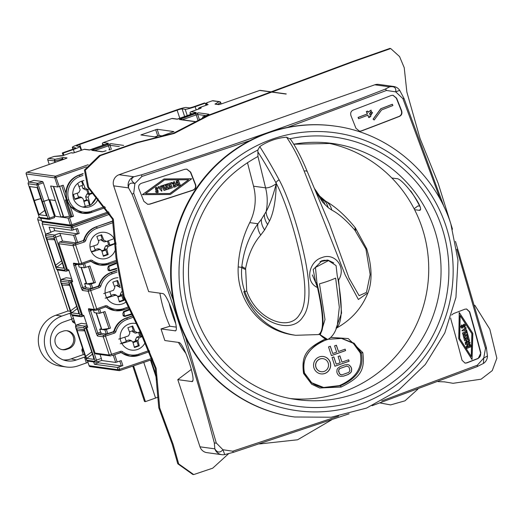 <?xml version="1.0" encoding="UTF-8"?>
<svg xmlns="http://www.w3.org/2000/svg" width="523" height="523" viewBox="0 0 523 523"><rect width="100%" height="100%" fill="white"/><g stroke="black" fill="none" stroke-linecap="round" stroke-linejoin="round"><path stroke-width="0.78" d="M116.616 268.26L110.373 270.221A2.04 1.994 -82.2 0 1 107.816 268.547A2.04 1.994 -82.2 0 1 109.098 266.364L116.217 263.585M131.044 314.022L125.442 315.781A2.04 1.994 -82.2 0 1 122.885 314.107A2.04 1.994 -82.2 0 1 124.167 311.93L129.103 310.002M95.408 282.544L89.93 265.972L84.373 267.789L81.3 267.364L86.779 283.93L89.858 284.355L95.408 282.544L86.779 283.93M117.08 272.084L112.321 273.758A18.41 17.985 97.8 0 0 100.867 285.872A2.628 2.569 -82.2 0 1 99.233 287.604L90.708 290.605L90.015 289.324L89.021 289.585L83.458 288.82L82.765 287.539L85.609 286.539L86.295 287.82L91.224 288.5L89.858 284.355M85.609 286.539L84.648 283.636L86.236 283.08M78.332 264.533L79.169 267.07L81.026 267.325L86.504 283.891L84.648 283.636M132.75 317.435L127.39 319.324A18.41 17.985 97.8 0 0 115.936 331.438A2.628 2.569 -82.2 0 1 114.302 333.171L103.279 336.819A1.314 1.281 -82.2 0 1 104.09 335.145L98.527 334.38L97.834 333.099L100.678 332.105L101.364 333.386L106.293 334.06L104.927 329.921L101.848 329.497L96.369 312.931L99.442 313.349L98.193 309.57M100.678 332.105L99.716 329.202L101.305 328.647M93.401 310.093L94.238 312.636L96.095 312.891L101.573 329.457L99.716 329.202M89.126 365.721L118.093 369.748L119.584 369.362L119.715 370.565A1.314 1.281 -82.2 0 1 118.093 369.748L117.322 367.408L122.872 365.59L121.231 360.622L115.675 362.432L101.593 360.497M94.983 360.589L83.974 327.843L75.632 326.698L86.726 360.249L95.075 361.393L94.983 360.589L101.351 358.49A2.19 0.418 70.6 0 1 101.612 360.491A2.19 0.418 70.6 0 1 101.573 360.497L96.781 362.184M101.351 358.49L100.03 354.502M113.145 220.85L96.062 226.845C89.91 229.146 85.811 233.474 83.765 239.822L82.941 240.685L76.155 242.934L62.512 241.057L60.661 235.468A2.19 0.418 70.6 0 0 59.517 233.33L73.619 235.272L79.176 233.461L77.692 233.846L54.765 230.695L53.81 227.806M86.641 324.044L81.307 323.312A2.19 0.418 70.6 0 0 81.268 323.319A2.19 0.418 70.6 0 0 81.235 323.338M93.637 361.929L94.408 364.256L98.468 362.831L121.388 365.982L122.872 365.59M117.322 367.408L94.408 364.256M79.176 233.461L77.528 228.486L71.978 230.297L49.064 227.152L50.711 232.12L54.765 230.695M51.097 232.212A2.19 0.418 70.6 0 1 51.13 232.186A2.19 0.418 70.6 0 1 51.176 232.186L50.711 232.12M71.573 278.484L66.244 277.746A2.19 0.418 70.6 0 0 66.199 277.752A2.19 0.418 70.6 0 0 66.166 277.778M88.675 308.714A1.314 1.281 97.8 0 0 89.714 309.59L95.278 310.355A1.314 1.281 97.8 0 1 94.238 309.479L96.735 308.832L90.708 290.605L88.21 291.252L94.238 309.479L88.675 308.714A2.628 0.503 70.6 0 0 88.943 311.126L96.343 333.491A2.628 0.503 70.6 0 0 97.716 336.054L103.279 336.819L109.307 355.045A1.314 1.281 -82.2 0 0 110.346 355.921L110.935 355.856A1.314 1.281 -82.2 0 1 110.346 355.921L96.069 353.953A1.314 1.281 -82.2 0 1 95.029 353.084L86.746 328.019A2.19 0.418 70.6 0 0 86.432 327.189L87.125 325.502M79.914 315.029L68.905 282.276L60.563 281.132L71.658 314.683L80.006 315.833L79.914 315.029L82.222 314.349A2.19 0.418 70.6 0 1 82.457 315.173L83.66 315.931M82.222 314.349L71.677 282.459A2.19 0.418 70.6 0 0 71.363 281.622L72.056 279.936M64.845 269.463L53.836 236.716L45.494 235.566L56.589 269.123L64.937 270.267L64.845 269.463L67.153 268.789A2.19 0.418 70.6 0 1 67.389 269.613L68.591 270.365M67.153 268.789L58.864 243.725A1.314 1.281 -82.2 0 1 59.674 242.057L62.512 241.057M106.744 297.894A13.369 13.062 -82.2 0 1 105.136 293.115M121.813 343.454A13.369 13.062 -82.2 0 1 120.205 338.675M116.014 246.719A13.369 13.062 -82.2 0 1 89.995 246.915A13.369 13.062 -82.2 0 1 104.822 232.349A13.369 13.062 -82.2 0 1 116.028 244.424M116.858 270.398L111.131 272.405C104.979 274.712 100.88 279.034 98.834 285.388L98.01 286.251L91.224 288.5M93.807 282.91L88.387 266.514M90.368 261.454A1.314 1.281 -82.2 0 1 91.486 261.644A19.724 19.266 97.8 0 0 100.037 265.089L90.649 261.402M116.178 262.866L108.83 265.821L109.399 270.868L116.681 268.914M99.442 313.349L104.999 311.538L110.477 328.104L104.927 329.921M105.437 307.021A1.314 1.281 -82.2 0 1 106.555 307.204A19.724 19.266 97.8 0 0 115.106 310.655L105.718 306.968M128.821 309.407L123.899 311.381L124.467 316.435L131.332 314.604M131.999 315.938L126.2 317.971C120.048 320.272 115.949 324.6 113.903 330.948L114.432 331.02A1.314 1.281 -82.2 0 1 113.615 331.889L104.09 335.145M106.293 334.06L113.079 331.817L113.903 330.948M139.072 355.307L149.676 351.574L139.026 355.32A19.724 19.266 -82.2 0 1 130.175 356.222A19.724 19.266 -82.2 0 1 121.624 352.77L120.787 352.535M121.094 352.698L130.175 356.222L139.053 355.32L138.896 354.117A18.41 17.985 -82.2 0 1 122.65 351.737A2.628 2.569 97.8 0 0 120.329 351.397L109.307 355.045L95.029 353.084M46.828 237.619L53.797 238.573L54.876 240.58L63.394 266.331L63.603 268.214L56.634 267.26L55.556 265.253L47.037 239.501L46.815 237.619M70.625 310.819L62.106 285.068L61.897 283.185L68.866 284.139L69.945 286.146L78.463 311.891L78.672 313.78L71.703 312.819L70.625 310.819L76.633 306.36M76.966 328.745L83.935 329.706L85.014 331.706L93.532 357.457L93.741 359.347L86.772 358.386L85.694 356.379L77.175 330.634L76.953 328.745M123.807 316.245A2.628 2.569 97.8 0 0 124.186 316.167L131.077 314.088M42.997 222.334L43.049 222.314A1.314 1.281 97.8 0 0 42.252 223.981L45.651 234.337M73.462 229.911L72.69 227.57L71.206 227.956A1.314 1.281 -82.2 0 1 71.997 226.289L43.566 222.125M72.527 281.296L68.866 270.214M87.596 326.855L83.935 315.781M98.102 361.726L98.468 362.831M103.456 312.081L108.993 328.49L103.554 312.041M110.477 328.104L108.993 328.49M108.876 328.477L101.848 329.497M108.738 270.685A2.628 2.569 97.8 0 0 109.117 270.6L110.471 270.783M90.015 247.131A30.661 1.366 -18.9 0 0 97.468 244.62L98.814 241.842A30.661 4.276 -109.1 0 0 96.814 236.455A29.34 1.308 161.1 0 0 101.619 234.768A30.661 7.407 70.3 0 1 103.757 240.103L106.47 241.456A30.661 1.366 -18.9 0 0 113.713 238.782M103.946 241.881L106.47 241.456M115.295 243.574A30.661 4.498 162.3 0 1 108.137 246.503L106.797 249.288A30.661 7.407 70.3 0 1 108.176 254.583A29.34 4.308 -17.7 0 1 103.371 256.27A30.661 4.276 -109.1 0 0 101.848 251.027L100.847 249.811L99.141 249.667A30.661 4.498 162.3 0 1 91.492 251.994M104.24 241.803L101.534 240.443L101.253 239.593M100.867 235.036L102.253 239.24L98.37 240.606M101.959 251.386L105.823 250.033L104.613 249.759L104.267 248.726L105.613 245.941L108.66 244.869L107.418 241.116M115.844 243.038L109.869 245.143L108.66 244.869M105.823 250.033L107.261 254.381L108.176 254.583M107.261 254.381L103.24 255.793M95.036 249.661L97.5 248.791L99.18 248.922L100.847 249.811M93.78 245.875L95.238 250.288L91.329 251.661M109.869 245.143L108.418 240.75M101.75 250.765L104.613 249.759M118.015 277.713A13.474 13.167 97.8 0 0 105.201 293.096L103.691 293.54M105.201 293.096A30.661 1.366 -18.9 0 0 113.465 290.311L114.805 287.532A30.661 4.276 -109.1 0 0 112.811 282.152A29.34 1.308 161.1 0 0 117.616 280.459A30.661 7.407 70.3 0 1 119.754 285.793L120.002 286.284M122.879 295.273A30.661 7.407 70.3 0 1 124.167 300.274A29.34 4.308 -17.7 0 1 119.368 301.961A30.661 4.276 -109.1 0 0 117.845 296.718L116.845 295.502L115.132 295.358A30.661 4.498 162.3 0 1 106.784 297.881A13.474 13.167 97.8 0 0 125.631 302.281M120.238 287.493L117.525 286.133L117.244 285.283M116.858 280.727L118.25 284.93L114.367 286.297M119.937 287.572L120.349 287.513M105.215 298.149L106.784 297.881M121.611 291.631L120.264 294.416L122.768 294.972M117.956 297.084L121.82 295.724L123.258 300.071L124.167 300.274M121.82 295.724L120.61 295.456L120.264 294.416M123.258 300.071L119.231 301.483M111.026 295.351L113.498 294.488L115.178 294.612L116.845 295.502M109.778 291.566L111.236 295.979L106.594 297.607M117.747 296.456L120.61 295.456M135.875 323.515A13.474 13.167 97.8 0 0 120.27 338.656L118.76 339.1M120.27 338.656A30.661 1.366 -18.9 0 0 128.534 335.877L129.874 333.099A30.661 4.276 -109.1 0 0 127.88 327.712A29.34 1.308 161.1 0 0 132.685 326.025A30.661 7.407 70.3 0 1 134.823 331.36L137.536 332.713A30.661 1.366 -18.9 0 0 140.171 331.752M135.006 333.138L137.536 332.713M142.576 336.433A30.661 4.498 162.3 0 1 139.203 337.76L137.863 340.538A30.661 7.407 70.3 0 1 139.236 345.84A29.34 4.308 -17.7 0 1 134.437 347.527A30.661 4.276 -109.1 0 0 132.914 342.277L131.914 341.061L130.201 340.924A30.661 4.498 162.3 0 1 121.852 343.448A13.474 13.167 97.8 0 0 145.374 342.075M135.307 333.053L132.594 331.7L132.312 330.85M131.927 326.293L133.319 330.497L129.436 331.863M120.283 343.716L121.852 343.448M133.025 342.643L136.889 341.284L135.679 341.016L135.333 339.976L136.68 337.198L139.726 336.126L138.484 332.373M142.308 335.91L140.935 336.394L139.726 336.126M136.889 341.284L138.327 345.638L139.236 345.84M138.327 345.638L134.3 347.05M126.095 340.918L128.566 340.048L130.247 340.179L131.914 341.061M124.847 337.132L126.305 341.539L121.663 343.173M140.935 336.394L139.484 332.007M132.816 342.022L135.679 341.016M70.344 311.309L67.977 310.989L55.798 315.264A26.3 25.692 97.8 0 0 38.427 342.722A26.3 25.692 97.8 0 0 60.439 366.172L66.467 367.002A26.3 25.692 97.8 0 1 44.455 343.552A26.3 25.692 97.8 0 1 61.825 316.095L69.945 313.244L71.867 319.056L63.747 321.913A20.142 19.678 97.8 0 0 50.385 342.14A20.142 19.678 97.8 0 0 65.754 360.628A20.142 19.678 97.8 0 0 76.345 359.987L85.393 356.817M66.467 367.002A26.3 25.692 97.8 0 0 78.267 365.799L86.38 362.949A4.38 0.418 -18.3 0 1 88.008 362.413M63.276 359.896A19.724 19.266 97.8 0 0 71.108 358.889L83.288 354.607L84.765 354.914M71.867 319.056L73.488 318.514M69.945 313.244A4.38 0.418 161.7 0 1 70.873 312.924M83.288 354.607L81.902 350.41L81.98 349.364A19.724 19.266 97.8 0 0 82.542 348.194M83.588 351.371L81.902 350.41M67.977 310.989L37.839 219.856A2.19 2.138 -82.2 0 1 39.179 217.078M75.116 323.436A19.724 19.266 97.8 0 0 73.03 322.299L71.566 319.161M72.344 321.521L74.194 320.645M62.08 349.619A9.205 8.989 97.8 0 0 65.604 349.135L67.63 348.423A9.205 8.989 97.8 0 0 66.611 330.713M68.84 348.593L66.807 349.305A9.205 8.989 -82.2 0 1 54.974 341.512A9.205 8.989 -82.2 0 1 61.054 331.909L63.087 331.19A9.205 8.989 -82.2 0 1 74.92 338.982A9.205 8.989 -82.2 0 1 68.84 348.593L67.63 348.423M73.03 322.299L74.521 321.625M83.137 349.998L81.98 349.364M63.231 216.261L60.916 217.071L55.301 216.3L49.705 199.76L48.816 199.636L42.448 201.741L43.945 201.348L37.708 183.292A1.314 1.281 97.8 0 0 36.898 184.965L43.35 182.828L54.451 216.385L54.614 217.581L49.626 219.327A1.314 1.281 -82.2 0 1 47.998 218.516L49.495 218.124L49.652 219.327A1.314 1.314 0 0 1 49.038 219.392L40.323 218.189A1.314 1.281 97.8 0 1 39.284 217.32L47.998 218.516L42.448 201.741L41.84 201.656L46.495 215.724L38.99 214.691L44.743 210.429M55.301 216.3L68.036 218.052L69.533 217.66L71.886 224.694L70.396 225.086L41.801 221.157L40.827 218.261M59.648 186.456L69.526 216.313L70.867 216.496L65.408 199.93L66.545 200.087L65.46 199.936L70.919 216.502L73.501 216.267L69.533 217.66M42.84 222.027A1.314 1.281 -82.2 0 1 41.801 221.157L41.775 221.144A1.314 1.314 0 0 0 42.84 222.027L71.429 225.956A1.314 1.314 0 0 0 72.043 225.89L72.017 225.897A1.314 1.281 -82.2 0 1 70.396 225.086L68.036 218.052M72.063 225.877L109.196 212.822L72.043 225.89L71.886 224.694L108.549 211.808M82.621 213.273L70.252 206.389L73.501 216.267M83.164 173.564L78.908 175.061C70.88 178.258 66.519 184.24 65.826 193.007L66.545 200.087L67.29 200.191L66.545 200.087L70.252 206.389M82.928 207.075L91.094 204.755L96.487 197.138M78.908 175.061L79.391 175.127A19.724 19.266 97.8 0 0 67.29 200.191L68.788 199.799L67.29 200.191A19.724 19.266 97.8 0 0 82.869 213.306A19.724 19.266 97.8 0 0 91.721 212.41L105.515 207.559L91.747 212.403L91.584 211.2L104.75 206.578M98.115 198.897A13.585 13.271 97.8 0 1 73.253 198.23L73.455 198.158A13.369 13.062 -82.2 0 1 83.909 180.605M38.99 214.691L34.341 200.623L40.827 198.59L33.701 200.525L34.341 200.623L29.687 186.561L37.192 187.587L41.84 201.656L42.448 201.741L36.898 184.965L28.183 183.763A1.314 1.281 -82.2 0 1 28.994 182.096L28.948 182.115A1.314 1.314 0 0 0 28.157 183.75L39.251 217.3A1.314 1.314 0 0 0 40.323 218.189M60.916 217.071L55.353 200.531L48.816 199.636L43.945 201.348L49.495 218.124L54.451 216.385M28.157 183.75L33.72 200.492M69.526 216.313L63.499 217.071L53.346 186.384M154.821 136.889L159.208 135.483L162.078 135.875M157.148 129.266L173.963 131.587L159.188 136.895L157.698 137.281L140.883 134.96L157.148 129.266L159.208 135.483M207.873 104.665L199.426 107.64L201.237 107.888L199.355 108.817L190.888 111.798A1.314 1.314 0 0 0 190.097 113.432L190.522 114.72M221.066 104.012L220.595 102.619A1.314 1.177 -119.5 0 0 219.045 101.697L214.999 104.123L218.601 104.613L221.595 103.835L259.728 90.427A1.314 1.281 -82.2 0 1 260.317 90.368A1.314 1.314 0 0 0 259.702 90.427L259.683 90.446M65.074 158.868L67.003 157.92L63.401 157.423A1.314 1.281 97.8 0 0 62.59 159.09L63.911 159.267M89.825 149.951A1.314 1.281 97.8 0 0 89.355 150.023L84.183 149.31L75.763 152.271L72.775 153.056L70.965 152.808A1.314 1.281 -82.2 0 1 71.553 152.742A1.314 1.314 0 0 0 70.938 152.808L62.237 155.874L54.032 156.469A1.314 1.196 -96.2 0 1 54.575 156.41M102.874 145.538L102.456 144.276A1.314 1.281 -82.2 0 1 103.26 142.602L103.214 142.622A1.314 1.314 0 0 0 102.423 144.256L105.332 144.668M177.493 119.126A1.314 1.281 97.8 0 0 177.029 119.198L171.858 118.486A1.314 1.281 -82.2 0 1 172.446 118.427A1.314 1.314 0 0 0 171.832 118.492L103.26 142.602L108.431 143.315L89.355 150.023M89.845 149.951L84.778 149.251A1.314 1.281 97.8 0 0 84.183 149.31L84.138 149.33M62.237 155.874L70.938 152.808M49.221 164.438L47.789 160.018A1.314 1.314 0 0 1 48.6 158.371L54.032 156.469L48.58 158.391M54.941 162.424L54.464 160.947A1.314 1.281 97.8 0 1 55.268 159.286L48.626 158.371A1.314 1.281 97.8 0 0 47.815 160.038L54.464 160.947L62.178 159.149L62.78 159.665M63.401 157.423L55.268 159.286A1.314 0.876 76.6 0 0 54.869 160.888L55.327 162.287M66.552 158.286L26.941 172.276M65.826 193.007L63.231 185.201L57.752 186.992L54.771 177.853A1.314 1.281 97.8 0 1 55.582 176.186L26.987 172.257A1.314 1.281 97.8 0 0 26.183 173.924L54.771 177.853L86.445 166.85M33.91 180.37L42.67 181.546L43.35 182.828M57.752 186.992L50.633 186.011L55.353 200.531M88.204 164.719L55.582 176.186L59.249 186.6M55.353 216.306L49.77 199.766M63.773 217.11L53.627 186.423M286.009 94.042L259.702 90.427L221.595 103.835M221.19 103.966L220.673 102.508A1.314 1.281 97.8 0 0 219.045 101.697L212.403 100.789A1.314 1.281 97.8 0 1 212.992 100.723L219.634 101.639A1.314 1.314 0 0 1 220.706 102.521L217.568 104.332M212.358 100.802L206.971 102.691L212.377 100.789A1.314 1.314 0 0 1 212.992 100.723M206.951 102.704L206.971 102.691A1.314 1.314 0 0 0 206.095 103.9L206.095 103.9A1.314 1.308 1.3 0 1 206.997 102.685L206.958 104.404L208.154 104.567M198.57 109.091A1.314 1.281 97.8 0 1 199.426 107.64L199.381 107.653A1.314 1.314 0 0 0 198.544 109.098M177.029 119.198L196.105 112.491L190.934 111.778A1.314 1.281 97.8 0 0 190.13 113.452L190.097 113.432M110.078 149.892L108.934 149.735A1.314 1.281 -82.2 0 1 109.523 149.676A1.314 1.314 0 0 0 108.908 149.741L108.882 149.755M94.611 150.604L110.033 145.316A1.314 1.281 -82.2 0 1 110.843 143.648L91.767 150.356L102.103 151.775A3.504 0.333 161.7 0 0 106.091 150.735L106.045 150.748M198.511 112.824L195.524 113.602L196.21 114.883L197.707 114.491A1.314 1.281 -82.2 0 1 198.511 112.824L208.847 114.243A3.504 0.333 161.7 0 1 206.343 115.485L203.506 116.485A1.314 1.281 97.8 0 0 202.695 118.152L202.715 118.159M205.323 116.734L203.454 116.505M196.785 121.539L196.308 121.709M90.113 205.369L90.08 205.179A13.474 13.167 97.8 0 0 96.31 196.942M82.183 180.997A30.661 7.407 70.3 0 1 85.105 188.117L87.812 189.47A30.661 1.366 -18.9 0 0 89.165 188.98M92.839 193.196A30.661 4.498 162.3 0 1 89.485 194.517L88.139 197.295A30.661 7.407 70.3 0 1 90.08 205.179M85.288 189.895L87.812 189.47M82.242 206.905A13.474 13.167 97.8 0 0 85.386 206.833A30.661 4.276 -109.1 0 0 83.196 199.034L82.196 197.825L80.483 197.681A30.661 4.498 162.3 0 1 74.946 199.4A29.34 4.092 70.9 0 0 73.325 194.497A30.661 1.366 -18.9 0 0 78.816 192.634L80.156 189.856A30.661 4.276 -109.1 0 0 77.737 183.37M85.589 189.81L82.876 188.457L81.915 185.534M83.928 201.492L87.857 200.113L86.641 199.845L85.615 196.733L86.955 193.955L87.975 193.595L86.681 189.679M92.414 192.732L89.185 193.87L87.975 193.595M87.857 200.113L89.675 205.611M78.411 196.962L80.529 196.936L82.196 197.818M77.162 193.196L78.613 197.583L74.796 198.93M89.185 193.87L87.74 189.496M81.601 181.193L82.915 185.181L78.96 186.574M83.745 200.865L86.641 199.845M132.79 366.113L144.492 401.494L145.42 401.618L155.566 398.055A8.767 0.837 -18.3 0 0 157.966 397.166M78.783 144.309A8.767 0.837 -18.3 0 0 72.311 147.316A8.767 0.837 -18.3 0 0 72.52 147.421L75.58 147.839A4.38 0.418 161.7 0 1 75.678 147.891A4.38 0.418 161.7 0 1 72.449 149.395L62.296 152.964L63.224 153.089L73.37 149.519A8.767 0.837 -18.3 0 0 79.842 146.512A8.767 0.837 -18.3 0 0 79.633 146.414L76.58 145.995A4.38 0.418 161.7 0 1 76.476 145.943A4.38 0.418 161.7 0 1 79.712 144.44L177.12 110.19A4.38 0.418 161.7 0 1 182.109 108.889L185.168 109.307A8.767 0.837 -18.3 0 0 195.138 106.705L205.284 103.142L204.362 103.011L194.21 106.581A4.38 0.418 161.7 0 1 189.228 107.882L186.168 107.463A8.767 0.837 -18.3 0 0 176.192 110.059L78.783 144.309M206.003 105.319L205.284 103.142M145.42 401.618L133.587 365.845M63.943 155.266L63.224 153.089M63.152 155.547L62.296 152.964M163.156 185.338A430.828 82.209 70.6 0 1 164.667 189.143A425.075 86.779 -99.6 0 0 163.823 185.122A426.611 40.866 -18.3 0 0 164.908 184.776A436.849 75.181 60.9 0 1 167.085 188.365A431.482 82.333 -109.4 0 0 165.575 184.56A426.611 40.866 -18.3 0 0 166.523 184.253A431.737 82.379 70.6 0 1 168.426 189.065A428.121 41.01 161.7 0 1 166.693 189.627A436.646 75.142 -119.1 0 0 165.32 187.358A425.382 86.838 80.4 0 1 165.85 189.895A428.121 41.01 161.7 0 1 164.111 190.457A430.566 82.157 -109.4 0 0 162.202 185.645A426.611 40.866 -18.3 0 0 163.156 185.338L163.052 185.325A426.147 40.82 -18.3 0 1 162.104 185.632A430.115 82.072 -109.4 0 1 164.013 190.444L164.111 190.457M176.421 181.043A426.611 40.866 -18.3 0 0 178.382 180.409A434.711 82.948 70.6 0 1 180.291 185.214A428.121 41.01 161.7 0 1 178.33 185.855L177.611 185.913L176.297 183.802L176.323 181.03A426.147 40.82 -18.3 0 0 178.284 180.396L178.382 180.409M177.559 183.906L177.964 184.933A427.834 40.984 -18.3 0 0 178.984 184.599A434.489 82.902 -109.4 0 0 178.578 183.58A427.52 40.951 161.7 0 1 177.559 183.906M176.787 181.965L177.192 182.991A427.226 40.925 -18.3 0 0 178.212 182.658A434.489 82.902 -109.4 0 0 177.807 181.631A426.905 40.892 161.7 0 1 176.787 181.965M174.224 183.828A433.528 82.719 -109.4 0 0 173.492 181.997A426.611 40.866 -18.3 0 0 174.44 181.69A433.757 82.765 70.6 0 1 176.343 186.502A428.121 41.01 161.7 0 1 174.381 187.136L173.656 187.201L173.244 184.273A427.226 40.925 -18.3 0 0 173.414 184.22A446.184 38.656 -148.7 0 0 171.001 182.808A426.611 40.866 -18.3 0 0 171.949 182.501A446.184 38.656 31.3 0 1 174.224 183.828M173.61 185.194L174.015 186.214A427.834 40.984 -18.3 0 0 175.035 185.887A433.528 82.719 -109.4 0 0 174.63 184.861A427.52 40.951 161.7 0 1 173.61 185.194M167.04 184.089A426.611 40.866 -18.3 0 0 170.485 182.972A432.769 82.575 70.6 0 1 172.387 187.783A428.121 41.01 161.7 0 1 168.949 188.895A431.874 82.405 -109.4 0 0 168.55 187.894A427.807 40.977 -18.3 0 0 171.047 187.084A432.521 82.529 -109.4 0 0 170.694 186.188A427.533 40.951 161.7 0 1 169.184 186.672A432.135 82.457 -109.4 0 0 168.785 185.672A427.213 40.925 -18.3 0 0 170.295 185.181A432.521 82.529 -109.4 0 0 169.936 184.286A426.931 40.899 161.7 0 1 167.438 185.09A431.874 82.405 -109.4 0 0 167.04 184.089L166.935 184.076A426.147 40.82 -18.3 0 0 170.387 182.958L170.485 182.972M160.711 186.927A418.184 88.609 -89.4 0 0 160.692 186.136A426.611 40.866 -18.3 0 0 161.685 185.815A418.537 88.688 90.6 0 1 161.816 191.189A440.628 65.022 -129.1 0 0 158.136 186.953A426.611 40.866 -18.3 0 0 159.129 186.633A440.778 65.042 50.9 0 1 159.678 187.26A426.833 40.886 -18.3 0 0 160.711 186.927L160.607 186.914A417.72 88.511 -89.4 0 0 160.587 186.116A426.147 40.82 -18.3 0 0 161.581 185.796L161.685 185.815M160.384 188.071A440.778 65.042 50.9 0 1 160.751 188.496A418.184 88.609 -89.4 0 0 160.738 187.96A427.128 40.912 161.7 0 1 160.384 188.071M155.972 189.489A441.765 1.693 6.8 0 0 157.783 189.705L158.181 192.359A428.121 41.01 161.7 0 1 157.397 192.608L156.743 192.667L155.54 191.745A427.722 40.971 -18.3 0 0 156.495 191.438L157.037 191.686A427.834 40.984 -18.3 0 0 157.815 191.438L157.698 190.673A441.896 1.693 -173.2 0 1 155.887 190.45L155.488 187.803A426.611 40.866 -18.3 0 0 156.272 187.548L158.129 188.417A427.023 40.905 161.7 0 1 157.175 188.725L156.639 188.47A426.905 40.892 161.7 0 1 155.854 188.718L155.972 189.489M156.397 191.425L157.037 191.686L156.397 191.425A427.265 40.925 -18.3 0 1 155.436 191.732L156.691 192.66M191.725 178.755A420.551 63.113 143.8 0 1 170.321 194.484A439.078 14.114 179.4 0 1 142.452 194.654A414.739 62.237 -36.2 0 0 164.163 178.964A436.005 14.01 -0.6 0 0 191.725 178.755L191.627 178.742A435.554 13.997 -0.6 0 1 164.065 178.951A414.268 62.165 -36.2 0 1 142.348 194.641L142.452 194.654M164.555 179.932A415.125 62.296 143.8 0 1 145.564 193.673A438.908 14.108 -0.6 0 0 169.942 193.523A420.204 63.061 -36.2 0 0 188.692 179.749A436.215 14.016 179.4 0 1 164.555 179.932M176.323 181.03L176.199 183.789L177.559 185.907M147.597 204.303L149.585 204.107A430.056 41.193 -18.3 0 0 192.699 190.182C195.184 189.11 196.06 187.254 195.321 184.606A437.261 83.432 -109.4 0 0 190.359 172.06L186.665 169.119M160.646 188.378A417.72 88.511 -89.4 0 0 160.639 187.986M177.866 184.92A427.383 40.938 -18.3 0 0 178.886 184.586A434.038 82.817 -109.4 0 0 178.506 183.632M177.094 182.978A426.768 40.879 -18.3 0 0 178.114 182.645A434.038 82.817 -109.4 0 0 177.735 181.684M173.917 186.201A427.383 40.938 -18.3 0 0 174.937 185.874A433.077 82.634 -109.4 0 0 174.558 184.913M145.584 193.654A438.464 14.088 -0.6 0 0 169.838 193.51A419.74 62.989 -36.2 0 0 188.574 179.749M173.244 184.273L173.616 187.195M173.146 184.259A426.768 40.879 -18.3 0 0 173.316 184.207A445.746 38.624 -148.7 0 0 170.903 182.795A426.147 40.82 -18.3 0 0 171.845 182.488L171.949 182.501M174.1 183.756A433.077 82.634 -109.4 0 0 173.394 181.984A426.147 40.82 -18.3 0 0 174.336 181.677L174.44 181.69M168.949 188.895L168.844 188.881A431.416 82.32 -109.4 0 0 168.452 187.881A427.356 40.938 -18.3 0 0 170.949 187.071A432.07 82.444 -109.4 0 0 170.616 186.227M169.184 186.672L169.086 186.659A431.678 82.366 -109.4 0 0 168.687 185.658A426.755 40.879 -18.3 0 0 170.191 185.168A432.07 82.444 -109.4 0 0 169.857 184.318M167.438 185.09L167.34 185.077A431.416 82.32 -109.4 0 0 166.935 184.076M166.693 189.627L166.595 189.607A436.202 75.064 -119.1 0 0 165.418 187.665M164.457 188.626A424.611 86.681 -99.6 0 0 163.719 185.109A426.147 40.82 -18.3 0 0 164.804 184.763L164.908 184.776M166.811 187.914A431.03 82.242 -109.4 0 0 165.471 184.547A426.147 40.82 -18.3 0 0 166.419 184.24L166.523 184.253M161.816 191.189L161.718 191.176A440.183 64.957 -129.1 0 0 158.031 186.94A426.147 40.82 -18.3 0 0 159.031 186.619L159.129 186.633M159.646 187.221A426.376 40.84 -18.3 0 0 160.607 186.914M156.933 191.673A427.383 40.938 -18.3 0 0 157.717 191.425L157.6 190.653M155.488 187.803L155.834 190.444M155.39 187.783A426.147 40.82 -18.3 0 0 156.168 187.535L156.933 187.496M155.932 189.483A441.32 1.693 6.8 0 0 157.685 189.692L157.809 189.712M195.615 184.645C196.354 187.293 195.478 189.149 192.994 190.228A431.416 41.324 161.7 0 1 149.885 204.153L147.754 204.33L143.877 201.355A424.853 81.065 -109.4 0 0 138.889 188.81C138.118 186.181 139.013 184.325 141.576 183.24A424.853 40.696 -18.3 0 0 184.724 169.321L186.816 169.138L190.653 172.106A438.601 83.687 70.6 0 1 195.615 184.645L195.321 184.606M173.218 300.11L133.718 193.32L134.895 183.56C130.404 182.285 128.285 183.736 128.534 187.894A8.767 8.564 -82.2 0 1 133.914 176.754C130.678 178.781 131.005 181.05 134.895 183.56L141.857 176.473L249.896 140.628M224.217 454.657A8.767 8.564 -82.2 0 1 214.842 448.852C217.261 452.768 219.954 453.062 222.922 449.734L216.287 442.994L185.587 337.531M191.385 369.369L177.774 379.626L199.989 446.812A8.767 8.564 -82.2 0 0 206.918 452.643L221.765 454.683A8.767 8.767 0 0 0 224.74 454.579L222.922 449.734L232.715 451.205L338.59 416.105M141.583 174.806C189.777 159.463 224.445 147.78 267.756 132.626C310.832 117.4 343.31 105.483 385.02 89.217L389.622 86.844A8.767 8.564 -82.2 0 1 393.558 86.445A8.767 8.767 0 0 1 399.709 90.348L395.715 91.852C396.329 87.759 394.296 86.092 389.622 86.844L374.775 84.804L119.067 174.715L133.914 176.754L141.583 174.806L141.857 176.473M393.558 86.445L378.711 84.406A8.767 8.564 -82.2 0 0 374.775 84.804M159.888 293.161A138.065 134.882 97.8 0 0 169.89 326.241L161.006 328.928L175.257 330.817M177.774 379.626L191.68 381.542C197.413 383.346 183.776 342.12 178.755 342.447L164.843 340.538L161.006 328.928M185.907 353.417A138.065 134.882 -82.2 0 1 178.382 342.402M175.551 330.647L174.911 330.843C180.631 332.602 167.615 293.246 162.575 293.527L148.663 291.618L113.687 185.855A8.767 8.564 -82.2 0 1 119.067 174.715M348.972 413.85L233.343 452.349L349.096 413.817M372.069 405.73L476.917 366.708A2.19 1.066 -111.4 0 0 477.355 365.191L483.749 358.026L483.409 363.459L476.917 366.708A2.19 1.066 -111.4 0 1 476.799 366.741L372.18 405.678M113.687 185.855L128.534 187.894L132.136 194.36A2.19 0.471 -21.8 0 1 133.718 193.32M199.989 446.812L214.842 448.852L214.299 442.804C208.337 420.629 200.499 388.857 177.101 317.461C153.507 247.17 140.87 216.718 132.136 194.36M192.235 381.404L191.68 381.542L192.627 380.822M169.112 303.007A138.065 134.882 97.8 0 0 175.741 323.6M169.89 326.241L176.166 327.104M287.46 127.416L386.497 90.459L395.715 91.852L402.926 98.677L440.556 200.015M477.355 365.191L381.718 400.932M483.409 363.459A8.767 8.767 0 0 0 487.429 356.026L483.749 358.026L485.494 348.344L456.795 249.157M451.63 315.036L453.48 313.61A438.601 42.017 -18.3 0 0 464.81 309.217L466.621 308.995L469.732 311.858A424.853 81.065 70.6 0 1 480.872 352.933L478.185 358.497A424.853 40.696 161.7 0 1 466.889 362.903L465.078 363.125L462.044 360.269A431.416 82.32 -109.4 0 0 450.859 319.193L450.682 317.991M399.507 116.381A431.416 41.324 161.7 0 1 361.439 130.998L359.53 131.208L355.941 128.279A438.601 83.687 -109.4 0 0 350.979 115.733C350.22 113.046 350.946 111.17 353.169 110.092A424.853 40.696 -18.3 0 0 391.197 95.474L393.061 95.258L396.624 98.187A424.853 81.065 70.6 0 1 401.618 110.732C402.403 113.367 401.697 115.25 399.507 116.381L399.206 116.341C401.37 115.217 402.076 113.334 401.311 110.693A423.473 80.803 -109.4 0 0 396.316 98.141L392.91 95.238M404.083 98.749A2.19 0.471 158.2 0 0 404.089 98.644A2.19 0.471 158.2 0 0 402.926 98.677M486.246 347.194A2.19 0.869 165.4 0 1 486.338 347.357A2.19 0.869 165.4 0 1 485.494 348.344M455.455 241.351L486.338 347.35L487.429 355.954M233.336 452.349L232.715 451.205M233.343 452.349L224.792 454.565M464.927 363.099L466.581 362.857A423.473 40.565 -18.3 0 0 477.878 358.458C480.094 357.327 480.99 355.47 480.565 352.888A423.473 80.803 -109.4 0 0 469.432 311.819L466.477 308.975M472.04 359.491L471.942 359.478A438.634 66.617 -127.5 0 0 458.73 338.76A420.087 88.668 -91 0 0 459.201 312.558L459.299 312.571A436.005 66.218 52.5 0 1 472.825 333.334A414.739 87.537 89 0 1 472.04 359.491A439.078 66.683 -127.5 0 0 458.828 338.78A420.551 88.766 -91 0 0 459.299 312.571M464.463 329.863A442.085 11.558 1 0 0 464.823 329.863A426.67 81.411 -109.4 0 0 464.751 329.608M467.346 347.161A428.095 41.01 -18.3 0 0 468.183 346.841A427.062 81.49 -109.4 0 0 467.922 345.866L467.601 345.52M469.098 346.481A428.095 41.01 -18.3 0 0 469.935 346.154A426.448 81.372 -109.4 0 0 469.674 345.18L469.353 344.84M466.339 343.389A429.239 41.114 -18.3 0 0 467.176 343.062A427.062 81.49 -109.4 0 0 466.915 342.088L466.588 341.748M471.19 356.425A414.654 87.518 -91 0 0 471.851 333.661A435.764 66.179 -127.5 0 0 460.129 315.637M466.666 348.423A427.664 81.601 -109.4 0 0 466.17 346.546L467.706 344.559L469.562 343.892L470.602 344.873A426.611 81.398 70.6 0 1 471.099 346.749A428.265 41.023 161.7 0 1 466.771 348.436L466.666 348.423M469.504 343.886L468.078 344.644M465.764 344.664A428.121 81.686 -109.4 0 0 465.261 342.781L466.797 340.8L467.843 341.781A427.226 81.516 70.6 0 1 467.889 341.937A410.915 80.182 -57.7 0 0 469.216 339.689A426.611 81.398 70.6 0 1 469.464 340.591A410.594 80.124 122.3 0 1 468.209 342.715A429.697 41.16 -18.3 0 0 469.857 342.068A426.611 81.398 70.6 0 1 470.099 342.977A429.429 41.134 161.7 0 1 465.764 344.664L465.666 344.644A427.664 81.601 -109.4 0 0 465.163 342.768L466.751 340.793M467.856 341.813A410.437 80.091 -57.7 0 0 469.118 339.675L469.216 339.689M468.248 342.643A429.239 41.114 -18.3 0 0 469.759 342.055L469.857 342.068M464.751 340.885L464.653 340.872A427.664 81.601 -109.4 0 0 463.764 337.583A431.03 41.291 -18.3 0 0 464.666 337.23L464.77 337.25A427.807 81.627 70.6 0 1 465.411 339.63A430.802 41.265 -18.3 0 0 466.222 339.316A427.533 81.575 -109.4 0 0 465.836 337.878A431.214 41.304 -18.3 0 0 466.738 337.525A427.213 81.516 70.6 0 1 467.131 338.963A430.802 41.265 -18.3 0 0 467.941 338.649A426.931 81.464 -109.4 0 0 467.294 336.263A431.482 41.33 -18.3 0 0 468.196 335.91A426.611 81.398 70.6 0 1 469.085 339.198A430.547 41.239 161.7 0 1 464.751 340.885A428.121 81.686 -109.4 0 0 463.862 337.596A431.482 41.33 -18.3 0 0 464.77 337.25M465.398 339.584A430.351 41.225 -18.3 0 0 466.124 339.303A427.075 81.49 -109.4 0 0 465.738 337.865A430.762 41.265 -18.3 0 0 466.64 337.512L466.738 337.525M467.117 338.911A430.351 41.225 -18.3 0 0 467.837 338.629A426.474 81.372 -109.4 0 0 467.196 336.25A431.03 41.291 -18.3 0 0 468.098 335.897L468.196 335.91M463.731 337.106A428.121 81.686 -109.4 0 0 463.28 335.452A426.591 53.908 -27.8 0 0 465.339 334.21A437.45 27.346 171.2 0 1 463.058 334.648A428.121 81.686 -109.4 0 0 462.607 333.001A432.743 41.454 -18.3 0 0 466.947 331.314A426.611 81.398 70.6 0 1 467.189 332.216A432.501 41.428 161.7 0 1 463.764 333.55A437.64 27.359 -8.8 0 0 467.366 332.85A426.611 81.398 70.6 0 1 467.647 333.883A426.297 53.869 152.2 0 1 464.391 335.851A431.874 41.369 -18.3 0 0 467.817 334.517A426.611 81.398 70.6 0 1 468.065 335.42A431.619 41.343 161.7 0 1 463.731 337.106L463.626 337.093A427.664 81.601 -109.4 0 0 463.182 335.439A426.134 53.849 -27.8 0 0 464.973 334.354M463.058 334.648L462.96 334.635A427.664 81.601 -109.4 0 0 462.509 332.981A432.292 41.409 -18.3 0 0 466.843 331.294L466.947 331.314M463.934 333.484A437.195 27.333 -8.8 0 0 467.268 332.837L467.366 332.85M464.633 335.701A431.416 41.324 -18.3 0 0 467.719 334.504L467.817 334.517M462.012 330.817L461.907 330.804A422.388 65.179 -37.8 0 0 465.784 327.437L465.882 327.45A426.611 81.398 70.6 0 1 466.143 328.392A422.532 65.198 142.2 0 1 465.575 328.895A426.833 81.444 70.6 0 1 465.843 329.876A442.523 11.571 1 0 0 466.549 329.876A426.611 81.398 70.6 0 1 466.81 330.817A442.406 11.571 -179 0 1 462.012 330.817A422.852 65.251 -37.8 0 0 465.882 327.45M465.836 329.863A442.085 11.558 1 0 0 466.451 329.863L466.549 329.876M461.057 327.365L460.953 327.352A427.664 81.601 -109.4 0 0 460.75 326.614L461.665 324.901A427.722 81.614 70.6 0 1 461.92 325.803L461.678 326.306A427.834 81.634 70.6 0 1 461.887 327.045L462.574 326.953A416.759 88.962 -83.2 0 0 462.809 325.254L464.228 324.051L465.189 324.94A426.611 81.398 70.6 0 1 465.392 325.679L464.581 327.411A427.023 81.477 -109.4 0 0 464.326 326.509L464.561 326.006A426.905 81.457 -109.4 0 0 464.359 325.267L463.672 325.352A416.393 88.884 96.8 0 1 463.43 327.052L462.018 328.254L461.057 327.365A428.121 81.686 -109.4 0 0 460.848 326.627L461.665 324.901M462.476 326.94A416.288 88.864 -83.2 0 0 462.711 325.241L464.228 324.051M464.581 327.411L464.476 327.398A426.565 81.392 -109.4 0 0 464.228 326.489L464.463 325.992A426.448 81.372 -109.4 0 0 464.261 325.247L463.568 325.339M460.953 327.352L461.966 328.248M466.771 348.436A428.121 81.686 -109.4 0 0 466.268 346.559L467.81 344.572M467.922 345.866L467.098 346.239A427.834 81.634 70.6 0 1 467.359 347.213A428.546 41.049 -18.3 0 0 468.281 346.854A427.52 81.575 -109.4 0 0 468.026 345.88L467.654 345.526M469.674 345.18L468.856 345.553A427.226 81.516 70.6 0 1 469.111 346.527A428.546 41.049 -18.3 0 0 470.033 346.167A426.905 81.457 -109.4 0 0 469.778 345.193L469.406 344.847M466.915 342.088L466.091 342.46A427.834 81.634 70.6 0 1 466.353 343.434A429.697 41.16 -18.3 0 0 467.274 343.075A427.52 81.575 -109.4 0 0 467.019 342.101L466.64 341.748M464.829 329.536A422.532 65.198 142.2 0 1 464.444 329.876A442.523 11.571 1 0 0 464.921 329.876A427.128 81.503 -109.4 0 0 464.829 329.536M464.261 325.247L463.672 325.352M471.955 333.674A436.215 66.244 -127.5 0 0 460.135 315.5A420.204 88.694 89 0 1 459.704 338.44A438.908 66.656 52.5 0 1 471.288 356.575A415.125 87.622 -91 0 0 471.955 333.674L471.851 333.661M359.393 131.188L361.145 130.959A430.056 41.193 -18.3 0 0 399.206 116.341M358.673 118.688L358.575 118.675A435.901 83.177 -109.4 0 0 358.072 117.42A426.167 40.82 -18.3 0 0 367.29 113.922A433.521 82.719 -109.4 0 0 366.335 111.543A425.395 40.748 -18.3 0 0 367.486 111.105L367.584 111.118A433.652 82.745 70.6 0 1 368.055 112.288L371.121 110.131L370.794 116.459L369.513 115.969A433.652 82.745 70.6 0 1 369.977 117.139A427.775 40.977 161.7 0 1 368.833 117.577A433.966 82.804 -109.4 0 0 367.885 115.191A427.03 40.905 161.7 0 1 358.673 118.688A436.345 83.262 -109.4 0 0 358.177 117.433A426.624 40.866 -18.3 0 0 367.388 113.936A433.966 82.804 -109.4 0 0 366.44 111.556A425.853 40.794 -18.3 0 0 367.584 111.118M369.539 116.034L370.748 116.452M371.069 110.124L367.989 112.131M368.833 117.577L368.728 117.564A433.521 82.719 -109.4 0 0 367.891 115.439M374.193 120.002L374.095 119.989A417.929 49.044 -139.4 0 0 373.095 119.12A442.517 78.927 -48.2 0 0 380.692 108.777A426.167 40.82 -18.3 0 0 392.309 104.26L392.413 104.273A426.016 81.287 70.6 0 1 392.91 105.528A427.03 40.905 161.7 0 1 381.594 109.928A443.112 79.032 131.8 0 1 374.193 120.002A418.4 49.097 -139.4 0 0 373.193 119.133A442.955 79.006 -48.2 0 0 380.79 108.791A426.624 40.866 -18.3 0 0 392.413 104.273M371.01 111.445L372.468 112.667L370.814 115.132M372.566 112.68L371.055 111.451L369.356 113.909L370.866 115.138L372.566 112.68M419.426 205.604A136.967 133.81 97.8 0 0 410.673 190.843M337.472 373.965L339.1 375.821L340.623 376.364L343.585 376.129L348.122 374.54L350.6 372.853L351.489 371.467L351.678 368.97L351.038 367.041L349.41 365.185L347.887 364.642L344.925 364.871L340.388 366.466L337.91 368.146L337.021 369.539L336.832 372.036L337.472 373.965M348.638 359.791L341.99 362.125L339.911 355.843L338.1 356.483L340.179 362.766L336.25 364.145L333.851 356.895L332.04 357.536L334.916 366.237L349.122 361.236L348.638 359.791M345.128 349.155L338.473 351.495L336.4 345.213L334.583 345.853L336.662 352.136L332.733 353.515L330.333 346.265L328.522 346.906L331.399 355.601L345.605 350.606L345.128 349.155M330.229 362.334A8.767 8.564 97.8 0 0 323.299 356.503A8.767 8.564 97.8 0 0 313.99 368.042A8.767 8.564 97.8 0 0 320.913 373.873A8.767 8.564 97.8 0 0 330.229 362.334M339.283 373.33L338.629 370.323L339.741 368.584L346.69 366.139L348.606 366.813L349.227 367.676L349.88 370.683L348.769 372.422L341.82 374.867L339.904 374.187L338.551 371.382L338.897 369.375L339.649 368.571L346.69 366.139M316.023 367.329A6.577 6.42 97.8 0 0 321.214 371.703A6.577 6.42 97.8 0 0 328.196 363.047A6.577 6.42 97.8 0 0 323.005 358.673A6.577 6.42 97.8 0 0 316.023 367.329M320.867 373.867A8.767 8.564 97.8 0 0 330.131 362.321A8.767 8.564 97.8 0 0 323.253 356.496M321.168 371.696A6.577 6.42 -82.2 0 1 315.925 367.316A6.577 6.42 -82.2 0 1 322.959 358.667M340.597 376.351L343.493 376.122L348.03 374.527L350.508 372.847L351.397 371.454L351.587 368.957L350.946 367.028L349.318 365.172L347.821 364.636M341.82 374.867L340.656 374.69L339.192 373.317M334.903 366.192L349.031 361.23L348.56 359.817M336.25 364.145L333.772 356.928M341.99 362.125L339.832 355.875M331.386 355.562L345.513 350.593L345.043 349.187M332.733 353.515L330.255 346.291M338.473 351.495L336.315 345.239M290.945 398.624A129.299 126.318 97.8 0 0 407.247 341.251A129.299 126.318 97.8 0 0 414.582 209.684L419.217 210.324C426.598 211.057 402.455 177.415 396.473 178.631L391.838 177.997A129.299 126.318 -82.2 0 1 414.582 209.684M419.773 210.181L419.217 210.324L420.047 209.697M326.11 142.746A129.299 126.318 -82.2 0 1 391.838 177.997M419.583 206.108L417.916 205.931L414.124 208.795M323.397 387.491L339.329 385.628C356.137 378.207 363.093 367.283 360.203 352.855L353.254 343.258L341.303 338.348M331.157 337.44L348.226 338.564L362.812 352.62C365.146 370.689 360.164 377.482 341.127 387.059L319.716 388.001L311.675 384.209L303.556 373.455C301.222 355.379 306.203 348.593 325.241 339.009L325.43 338.943M247.444 162.614L253.557 186.201L265.56 187.849L257.95 156.469L257.846 150.042L259.761 146.603C267.913 141.132 276.837 137.994 286.532 137.189L290.513 139.229C296.371 147.734 301.98 158.58 307.334 171.76A4.38 2.053 -22.7 0 1 307.367 171.838M269.554 220.915A19.867 12.67 33.6 0 1 266.122 211.652A51.28 50.097 97.8 0 0 265.56 187.849C268.227 188.11 271.777 186.744 276.229 183.756C273.202 195.491 269.829 204.794 266.122 211.652L261.461 219.202L257.944 223.752C249.144 235.997 243.79 250.171 241.861 266.279L241.75 267.397C241.011 275.634 242.044 283.695 244.842 291.566L243.796 291.559A65.748 64.231 -82.2 0 0 295.73 335.289L293.41 334.968A65.748 64.231 -82.2 0 1 238.187 266.907A109.575 107.045 97.8 0 1 249.746 222.628A51.28 50.097 97.8 0 0 253.557 186.201M295.73 335.289L318.311 334.583C324.149 332.079 323.881 316.395 317.494 287.526C304.432 281.897 309.06 261.16 321.952 257.604C334.4 252.269 346.841 266.952 338.603 280.099L341.571 313.068L336.067 328.313C342.284 323.56 342.879 306.936 337.845 278.439A108.653 20.73 -109.4 0 0 337.211 275.477L336.073 265.599L328.49 260.598L315.467 267.443L316.918 282.61A108.653 20.73 70.6 0 1 317.546 285.571C323.94 313.597 324.698 329.745 319.821 334.014A108.987 20.796 70.6 0 1 318.487 334.55A108.987 20.796 70.6 0 1 318.304 334.583M316.199 192.274L322.724 202.224L328.13 207.618L331.791 210.102C338.466 213.489 346.134 220.144 354.797 230.074L365.937 249.085L370.166 274.549L366.479 292.409L359.111 295.672L348.906 277.863M365.937 249.085L366.695 248.752C372.023 266.436 372.454 281.093 367.996 292.73M368.454 291.514L368.002 292.736L358.392 299.496L345.134 274.85L304.151 171.047A4.38 2.053 -22.7 0 1 307.334 171.76L329.405 223.949L349.39 279.119M246.725 290.997C256.394 319.625 289.239 332.38 299.535 314.578C306.027 305.811 306.615 287.97 301.3 261.062C294.841 229.362 283.747 197.145 275.994 182.867L276.229 183.756C275.889 199.989 273.666 212.377 269.554 220.922L264.592 229.957L260.742 235.082C253.413 243.391 248.366 254.518 245.601 268.469L246.725 290.997L244.842 291.566C255.231 322.26 291.2 335.681 302.765 317.082C310.015 307.929 310.93 289.337 305.51 261.304C298.927 228.276 287.336 194.693 279.125 179.847C272.28 167.138 265.821 156.057 259.761 146.603M304.151 171.047C298.855 157.776 292.978 146.492 286.532 137.189M257.917 151.971C263.67 160.907 269.698 171.211 275.994 182.867A4.38 1.987 -27.6 0 1 279.125 179.847M249.746 222.628L257.944 223.752A16.233 9.656 46.8 0 0 260.742 235.082M294.697 416.994L294.142 416.916A146.832 143.446 97.8 0 1 178.16 319.265A146.832 143.446 -82.2 0 1 334.125 125.991L334.681 126.069A146.832 143.446 -82.2 0 0 178.716 319.337A146.832 143.446 97.8 0 0 294.697 416.994L331.177 417.23L366.584 408.071L398.637 390.119L425.277 364.531L444.792 332.961L455.938 297.443L457.985 260.258L450.819 223.798C434.352 172.204 387.51 132.75 334.681 126.069M314.656 188.738L319.586 195.994L325.659 201.159A16.233 13.428 105.9 0 1 331.791 210.102M319.605 196.014A19.867 16.324 125 0 1 322.724 202.224M338.603 280.099L337.662 277.563M317.494 287.526L315.709 282.714L313.185 269.548L322.09 260.683L327.823 260.062L333.746 262.886M324.469 260.343A13.147 12.846 97.8 0 0 324.09 260.153M337.328 325.306L339.322 307.217L335.642 278.112A65.748 36.355 168 0 1 319.475 283.799L324.992 319.566L320.573 334.086L318.487 334.55M316.918 282.61L315.559 282.42L312.329 274.908M320.017 261.611L327.084 260.402L328.49 260.598M317.546 285.571L315.846 283.093M321.802 260.885A12.055 11.774 97.8 0 0 321.338 260.977M337.374 325.195C335.4 332.36 332.17 337.139 327.692 339.512L319.494 334.334M438.104 381.6L444.727 381.895L453.081 383.307L444.275 381.829M379.979 402.913L390.589 404.907L379.94 402.926M193.719 474.57L192.791 474.446L177.781 463.783L172.185 444.158L158.776 407.731L155.22 368.218L140.229 331.863L123.317 296.476L115.995 257.931L112.445 219.045L87.648 187.038L84.438 170.047L99.363 155.534L135.98 142.727L173.316 133.313L207.755 115.459L351.619 61.851L352.548 61.976L208.684 115.59L174.244 133.437L136.908 142.857L100.292 155.664L85.36 170.178L88.577 187.169L113.373 219.17L116.923 258.061L124.245 296.606L141.151 331.994L156.148 368.349L159.698 407.862L173.113 444.282L178.703 463.908L193.719 474.57L212.73 468.17L228.61 453.696M452.493 229.218L438.104 183.115L420.028 138.451L406.861 92.068L404.233 67.715L399.565 56.562L390.72 48.554L389.792 48.43L351.619 61.851M259.532 443.942L297.613 439.778L331.602 419.871M390.589 404.907L404.979 400.827L417.929 389.119M453.081 383.307L481.101 379.195L492.254 370.611L496.85 358.229L489.816 329.215L474.858 305.282M390.72 48.554L352.548 61.976M108.176 266.207L109.098 266.364M123.245 311.767L124.167 311.93M84.373 267.789L83.124 264.01M115.675 362.432L113.262 355.137M76.155 242.934L73.619 235.272M71.978 230.297L71.206 227.956L42.252 223.981L45.671 234.311M57.458 269.96L60.74 279.877M72.527 315.526L75.809 325.443M87.596 361.086L89.145 365.767A1.314 1.281 97.8 0 0 90.178 366.643L119.133 370.624A1.314 1.314 0 0 0 119.741 370.565L152.638 359.353M77.509 264.416L75.371 265.168L75.155 264.095M73.874 265.56L75.371 265.168L82.765 287.539L81.274 287.925L73.874 265.56A2.628 0.503 70.6 0 1 73.606 263.154A1.314 1.281 97.8 0 0 74.645 264.023L80.209 264.788A1.314 1.281 97.8 0 0 80.797 264.73L90.322 261.474L81.843 264.455M86.432 327.189L87.766 327.372M83.798 315.356L82.457 315.173M71.363 281.622L72.697 281.805M68.729 269.796L67.389 269.613M113.668 222.419L97.252 228.191A18.41 17.985 97.8 0 0 85.798 240.312A2.628 2.569 -82.2 0 1 84.164 242.044L73.142 245.692L58.864 243.725M73.606 263.154L79.169 263.912L81.666 263.265L75.639 245.039L74.946 243.757L73.952 244.019A1.314 1.281 -82.2 0 0 73.142 245.692L79.169 263.912A1.314 1.281 97.8 0 0 80.209 264.788L81.823 264.468L81.666 263.265L90.191 260.264A2.628 2.569 -82.2 0 1 92.512 260.604A18.41 17.985 97.8 0 0 108.758 262.991L116.06 260.421M89.021 289.585A1.314 1.281 -82.2 0 0 88.21 291.252L82.647 290.487A2.628 0.503 70.6 0 1 81.274 287.925M97.716 336.054A1.314 1.281 -82.2 0 1 98.527 334.38L101.364 333.386M96.343 333.491L97.834 333.099L90.224 309.662M88.943 311.126L92.578 309.982M105.986 306.975L105.417 307.034L105.26 305.831L96.735 308.832L96.892 310.034L95.278 310.355A1.314 1.281 97.8 0 0 95.866 310.296L105.391 307.034L96.912 310.015M82.647 290.487A1.314 1.281 -82.2 0 1 83.458 288.82L86.295 287.82M105.26 305.831A2.628 2.569 -82.2 0 1 107.581 306.171A18.41 17.985 97.8 0 0 123.827 308.55L127.782 307.158M149.218 350.488L138.896 354.117M105.084 334.89L111.961 355.594L120.486 352.6L120.329 351.397M123.827 308.55L123.958 309.753A19.724 19.266 97.8 0 1 115.106 310.655L123.984 309.753L128.279 308.243L124.003 309.74M116.884 270.626L111.628 272.476A19.724 19.266 97.8 0 0 99.363 285.46A1.314 1.281 -82.2 0 1 98.546 286.323L90.015 289.324M112.321 273.758L111.131 272.405M100.867 285.872L98.834 285.388M99.233 287.604L98.546 286.323L98.01 286.251M92.708 288.108L91.342 283.969M85.864 267.397L84.569 263.5M88.485 266.482L93.924 282.93M100.932 312.963L99.638 309.067M107.777 333.674L106.411 329.529M109.98 214.123L72.69 227.57L71.997 226.289L109.229 212.868M77.639 242.548L75.109 234.886M117.165 362.047L114.707 354.627M152.245 358.229L119.584 369.362L118.806 367.022M73.952 244.019L59.674 242.057M82.941 240.685L74.946 243.757M64.937 270.267A1.314 1.281 97.8 0 0 66.565 271.084A2.19 0.418 -109.4 0 0 66.604 271.077A2.19 0.418 -109.4 0 0 66.343 269.07L55.791 237.181L60.661 235.468M54.3 237.566L55.791 237.181A2.19 0.418 -109.4 0 0 54.647 235.043L59.517 233.33M62.106 285.068L69.611 285.264M71.703 312.819L77.378 308.616M125.54 316.35L124.186 316.167M76.083 228.996L77.692 233.846M53.836 236.716A1.314 1.281 -82.2 0 1 54.647 235.043L46.299 233.899L51.176 232.186M45.494 235.566A1.314 1.281 -82.2 0 1 46.299 233.899A2.19 0.418 -109.4 0 0 46.259 233.899A2.19 0.418 -109.4 0 0 46.22 233.931M56.589 269.123A1.314 1.281 97.8 0 0 57.628 269.992L65.976 271.143L68.33 270.469L66.643 271.051M80.006 315.833A1.314 1.281 97.8 0 0 81.634 316.644A2.19 0.418 -109.4 0 0 81.673 316.644A2.19 0.418 -109.4 0 0 81.411 314.637L70.86 282.74A2.19 0.418 -109.4 0 0 69.716 280.609L71.743 279.897M68.905 282.276A1.314 1.281 -82.2 0 1 69.716 280.609L61.368 279.459L66.244 277.746M69.369 283.133L71.677 282.459M60.563 281.132A1.314 1.281 -82.2 0 1 61.368 279.459A2.19 0.418 -109.4 0 0 61.328 279.465A2.19 0.418 -109.4 0 0 61.289 279.491M71.658 314.683A1.314 1.281 97.8 0 0 72.697 315.559L81.045 316.703L83.399 316.036L81.712 316.618M95.075 361.393A1.314 1.281 97.8 0 0 96.703 362.21A2.19 0.418 -109.4 0 0 96.742 362.204A2.19 0.418 -109.4 0 0 96.48 360.203L85.929 328.307A2.19 0.418 -109.4 0 0 84.785 326.169L86.811 325.456M83.974 327.843A1.314 1.281 -82.2 0 1 84.785 326.169L76.436 325.025L81.307 323.312M84.438 328.699L86.746 328.019M75.632 326.698A1.314 1.281 -82.2 0 1 76.436 325.025A2.19 0.418 -109.4 0 0 76.397 325.031A2.19 0.418 -109.4 0 0 76.358 325.058M86.726 360.249A1.314 1.281 97.8 0 0 87.766 361.125L96.114 362.269L101.612 360.491M119.787 361.132L121.388 365.982M152.638 359.347L119.76 370.552M122.65 351.737L121.624 352.77A1.314 1.281 97.8 0 0 121.055 352.541L111.981 355.581M113.079 331.817L113.615 331.889L114.302 333.171M115.936 331.438L114.432 331.02A19.724 19.266 97.8 0 1 126.697 318.043L126.2 317.971M127.39 319.324L126.697 318.043L132.097 316.14M121.055 352.541A1.314 1.281 97.8 0 0 120.506 352.587M116.622 268.338L109.117 270.6M47.037 239.501L54.542 239.697M61.564 260.8L55.556 265.253M56.634 267.26L62.309 263.049M91.702 351.927L85.694 356.379M77.175 330.634L84.68 330.824M86.772 358.386L92.447 354.182M83.765 239.822L84.295 239.894A1.314 1.281 -82.2 0 1 83.477 240.763L84.164 242.044M85.798 240.312L84.295 239.894A19.724 19.266 97.8 0 1 96.559 226.91L97.252 228.191M96.062 226.845L113.216 221.052M90.191 260.264L90.348 261.467L90.917 261.408M92.512 260.604L91.486 261.644L90.956 261.565M108.758 262.991L108.915 264.187L100.037 265.089A19.724 19.266 97.8 0 0 108.889 264.193L116.113 261.657L108.934 264.174M106.025 307.132L106.555 307.204L107.581 306.171M101.534 240.443L103.757 240.103M105.613 245.941L108.137 246.503M104.267 248.726L106.797 249.288M97.5 248.791L99.141 249.667M117.525 286.133L119.754 285.793M113.498 294.488L115.132 295.358M132.594 331.7L134.823 331.36M136.68 337.198L139.203 337.76M135.333 339.976L137.863 340.538M128.566 340.048L130.201 340.924M84.458 357.131L86.38 362.949M76.345 359.987L71.108 358.889M61.825 316.095L55.798 315.264M41.507 220.36L37.839 219.856M65.604 349.135L66.807 349.305M61.779 185.711L72.011 216.653M49.672 219.314L54.588 217.581M40.801 218.254L41.788 221.111M39.264 217.274L33.701 200.525M82.941 175.401L80.078 176.408A18.41 17.985 97.8 0 0 68.788 199.799A18.41 17.985 97.8 0 0 91.584 211.2M110.843 143.648L123.644 145.407M195.524 113.602L179.435 119.532L196.262 121.839M157.711 135.869L155.651 129.658M142.06 135.137L141.857 134.509M102.103 151.775A1.314 1.281 -82.2 0 1 102.6 151.703L92.355 150.297A1.314 1.281 97.8 0 0 91.767 150.356M89.943 149.964L92.349 149.245M111.373 149.362L110.033 145.316L119.329 146.597M181.958 119.734L181.318 118.597M196.458 121.728L180.023 119.466A1.314 1.281 97.8 0 0 179.435 119.532M193 113.844L190.13 113.452L190.542 114.707M205.931 115.622L197.707 114.491L199.518 119.963M198.152 120.748L196.21 114.883L182.285 119.78M107.849 144.426L109.869 149.722M177.617 119.139L180.017 118.42M72.775 153.056A1.314 1.281 -82.2 0 1 73.24 152.984L71.553 152.742M54.006 156.469A1.314 1.314 0 0 1 54.3 156.403L61.315 155.645A1.314 1.196 -96.2 0 0 61.047 155.71A1.314 1.281 -82.2 0 1 61.636 155.651A1.314 1.314 0 0 0 61.315 155.645A1.314 1.196 -96.2 0 1 61.42 155.638M47.789 160.018L49.247 164.425M62.394 159.803L62.178 159.149A1.314 0.876 76.6 0 1 62.577 157.547M66.421 158.332A1.314 1.281 -82.2 0 1 67.003 157.92M65.1 158.855L26.967 172.263A1.314 1.314 0 0 0 26.15 173.904L28.843 182.148M42.67 181.546L37.708 183.292L28.994 182.096L33.956 180.35M80.078 176.408L79.391 175.127L83.118 173.819M219.072 104.541A1.314 1.281 97.8 0 0 218.601 104.613M219.091 104.541L215.587 104.057A1.314 1.281 97.8 0 0 214.999 104.123M216.234 104.149A1.314 1.177 -119.5 0 0 215.149 103.9M221.164 103.972L220.686 102.554M206.108 105.28A1.314 1.308 1.3 0 1 206.958 104.404A1.314 1.281 -82.2 0 0 206.14 105.267M201.237 107.888A1.314 1.281 97.8 0 0 200.655 108.294M171.812 118.505L103.24 142.609M106.091 150.735L102.691 151.716M206.343 115.485L203.48 116.485A1.314 1.314 0 0 0 202.663 118.139L202.695 118.152M208.376 114.668L206.297 115.505M94.284 150.559L93.643 149.421M82.876 188.457L85.105 188.117M86.955 193.955L89.485 194.517M85.615 196.733L88.139 197.295M78.849 196.805L80.483 197.681M73.096 149.16L72.52 147.421M196.203 109.922L195.138 106.705M187.326 115.838L185.168 109.307M184.711 116.76L182.109 108.889M179.86 118.466L177.12 110.19M156.92 377.894L150.97 359.922M81.621 150.206L79.712 144.44M155.566 398.055L143.766 362.374M74.423 152.696L73.37 149.519M385.02 89.217A2.19 1.066 68.6 0 1 386.497 90.459M214.299 442.804A2.19 0.869 -14.6 0 0 216.287 442.994M332.295 143.439L293.808 144.217A129.299 126.318 -82.2 0 1 332.295 143.439A129.299 126.318 -82.2 0 1 439.83 288.729A129.299 126.318 -82.2 0 1 297.084 399.624C250.347 393.727 208.919 358.517 194.726 312.532C187.417 289.291 186.515 265.749 192.019 241.907C201.852 203.63 223.818 175.153 257.917 156.488M362.812 352.62L361.315 353.005C364.211 367.434 357.248 378.358 340.44 385.778L339.329 385.628M341.735 338.401L354.163 343.258L361.315 353.005L360.203 352.855M341.127 387.059L340.44 385.778L323.959 387.576C315.467 386.203 309.446 382.411 305.909 376.187L304.491 372.984C301.601 358.556 308.563 347.632 325.371 340.212L327.463 339.545M323.842 387.556L311.675 382.751L304.51 373.043M303.556 373.455L304.523 373.004C302.719 369.702 303.118 364.453 305.72 357.248C310.047 348.919 316.611 343.238 325.398 340.212L327.49 339.545M325.241 339.009L325.398 340.212M328.627 339.231L341.852 338.42L328.594 339.244M245.437 269.443A8.198 1.595 15.3 0 1 241.75 267.397L238.187 266.907M325.659 201.159C335.073 206.376 344.762 215.018 354.725 227.08L355.372 227.904A8.198 3.19 131.8 0 1 355.379 230.787M241.861 266.279A8.375 1.706 16 0 0 245.601 268.469M261.461 219.202A17.599 10.898 41.9 0 0 264.592 229.957M264.403 214.711A18.959 11.99 37.1 0 0 267.75 224.674M257.846 150.042A135.875 132.737 97.8 0 0 232.696 377.959A135.875 132.737 97.8 0 0 445.047 303.294A135.875 132.737 97.8 0 0 290.088 138.706M186.195 317.389A140.256 137.019 97.8 0 0 359.916 404.272A140.256 137.019 97.8 0 0 445.969 226.054A140.256 137.019 -82.2 0 0 272.248 139.17A140.256 137.019 -82.2 0 0 186.195 317.389M323.175 199.453A17.599 14.644 113.6 0 1 328.13 207.618M354.731 227.08A8.375 3.36 131.3 0 1 354.797 230.074M320.978 197.504A18.959 15.703 120.4 0 1 324.829 204.604M109.595 270.299L107.947 270.143M124.664 315.866L123.016 315.709M87.563 361.079L89.113 365.754A1.314 1.314 0 0 0 90.178 366.643M57.425 269.953L60.72 279.897M72.494 315.513L75.789 325.463M43.546 222.125L43.017 222.314A1.314 1.314 0 0 0 42.219 223.962M51.13 232.186L46.259 233.899L45.553 236.357L56.098 268.253L57.628 269.992M68.951 270.554L68.167 270.45M68.775 270.018L72.586 281.551M66.199 277.752L61.328 279.465L60.622 281.917L71.167 313.813L72.697 315.559M84.02 316.121L83.235 316.016M83.843 315.585L87.655 327.117M81.268 323.319L76.397 325.031L75.691 327.483L86.236 359.379L87.766 361.125M82.386 213.24L91.747 212.403M92.323 149.245L107.98 143.681M177.519 119.126L172.446 118.427M195.654 112.857L179.99 118.42M84.778 149.251A1.314 1.314 0 0 0 84.157 149.317L73.364 152.991M62.512 155.769L61.636 155.651M28.824 182.154L26.15 173.904M33.93 180.35L28.968 182.096M286.271 93.937L260.317 90.368M219.189 104.554L221.569 103.835M206.062 105.3L206.095 103.9M208.01 104.613L199.4 107.64M200.786 108.254L190.908 111.785M102.848 145.544L102.423 144.256M110.333 149.787L109.523 149.676M72.939 149.218L72.311 147.316M157.162 380.299L150.474 360.092M81.124 150.382L79.842 146.512M399.709 90.355L404.089 98.644L444.125 207.062M355.372 227.904L366.695 248.752M336.184 328.254C351.162 320.109 361.772 308.256 368.009 292.697M327.692 339.512C326.385 339.924 323.58 338.139 319.265 334.145"/></g></svg>
